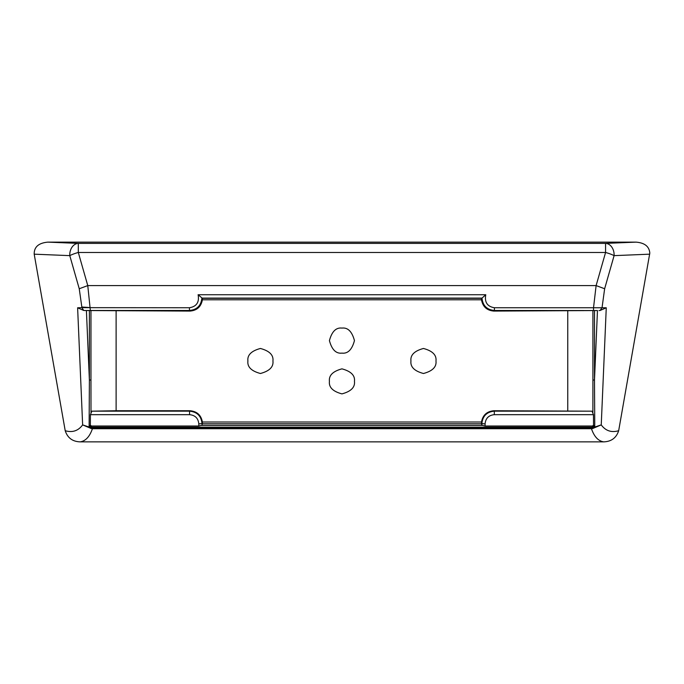 <?xml version="1.0" encoding="UTF-8"?>
<svg xmlns="http://www.w3.org/2000/svg" width="684" height="684" viewBox="0 0 684 684"><rect width="100%" height="100%" fill="white"/><g stroke="black" fill="none" stroke-linecap="round" stroke-linejoin="round"><path stroke-width="1.03" d="M354.449 381.364C355.167 375.448 350.995 371.284 341.94 368.856C332.886 371.284 328.713 375.448 329.423 381.364C328.713 387.281 332.886 391.453 341.94 393.881C350.995 391.453 355.167 387.281 354.449 381.364M341.94 353.115C336.024 353.825 331.851 349.652 329.423 340.606C331.851 331.552 336.024 327.379 341.94 328.089C347.857 327.379 352.029 331.552 354.449 340.606C352.029 349.652 347.857 353.825 341.94 353.115M247.907 360.99C247.189 355.073 251.361 350.901 260.416 348.472C269.47 350.901 273.643 355.073 272.933 360.99C273.643 366.906 269.47 371.07 260.416 373.498C251.361 371.07 247.189 366.906 247.907 360.99M410.947 360.99C410.238 355.073 414.41 350.901 423.464 348.472C432.519 350.901 436.691 355.073 435.973 360.99C436.691 366.906 432.519 371.07 423.464 373.498C414.41 371.07 410.238 366.906 410.947 360.99M649.68 254.174L614.095 255.636L604.639 288.751L596.115 285.587L605.571 252.473A11.209 2.035 15.9 0 1 614.095 255.636A11.209 8.541 -92.4 0 0 614.112 254.593A11.209 8.541 -92.4 0 0 605.571 243.384L636 242.136C644.67 242.811 649.27 246.471 649.8 253.123L618.669 430.715C616.361 437.863 611.368 441.582 603.698 441.864L80.182 441.864C85.611 441.043 89.69 436.657 92.425 428.706L92.425 427.885L592.447 427.799L592.472 427.184L594.764 427.175L592.515 426.021L592.472 427.184L91.408 427.184L91.485 426.021L89.117 427.175L90.339 425.106L90.416 414.675L91.853 411.169L189.562 411.169L189.562 414.675C195.171 415.222 198.249 418.283 198.796 423.875L201.994 423.584C201.258 416.043 197.12 411.905 189.562 411.169L189.998 410.733C196.992 411.366 201.122 415.128 202.387 422.019L201.994 425.226L201.276 425.405L482.596 425.405L481.887 425.226L481.887 423.584L485.084 423.875C485.631 418.283 488.709 415.222 494.31 414.675L494.31 411.169C486.76 411.905 482.622 416.043 481.887 423.584L481.493 422.019C482.759 415.128 486.888 411.366 493.882 410.733L592.028 411.169L593.464 414.675L593.541 425.106L594.764 427.175L594.49 380.082L597.465 310.536L594.49 310.536L594.49 380.082L592.917 379.962L592.917 310.57L594.49 310.536M481.485 298.318L202.396 298.318L198.103 294.736C199.471 302.191 196.59 306.526 189.468 307.749L189.468 310.485C196.992 309.741 201.122 305.611 201.865 298.096L482.015 298.096L481.459 298.651L481.998 298.104C482.75 305.611 486.88 309.741 494.412 310.485L494.412 307.749C487.282 306.526 484.409 302.183 485.777 294.736L482.015 298.096M91.365 426.021L90.339 425.106M91.485 426.021L198.796 426.021L201.276 425.405M592.395 426.021L485.084 426.021L482.596 425.405M592.515 426.021L593.541 425.106M591.455 427.885L591.455 428.706L92.425 428.706L91.288 428.569L91.434 427.799L92.425 427.885M202.396 298.318L202.387 299.789C201.13 306.688 197.026 310.451 190.058 311.075L189.468 310.485L90.356 310.485L87.766 285.587L79.241 288.751L69.785 255.636A11.209 2.035 -15.9 0 1 78.309 252.473L87.766 285.587L596.115 285.587L593.524 307.749L606.263 307.783L601.245 424.892L592.447 427.799L592.592 428.569L591.455 428.706C594.191 436.657 598.269 441.043 603.698 441.864M189.468 307.749L81.832 307.655L83.756 310.476L86.406 310.536L89.39 380.082L89.117 427.175L91.408 427.184L91.434 427.799L82.636 424.892L77.617 307.783L83.756 310.476M89.39 310.536L90.963 310.57L90.963 379.962L89.39 380.082L89.39 310.536L86.406 310.536M597.465 310.536L494.412 310.485L493.822 311.075C486.854 310.451 482.75 306.688 481.493 299.789L481.459 298.651M599.022 310.545L600.125 310.476L602.048 307.655L604.639 288.751M90.356 310.485L84.859 310.545M90.963 379.962L90.989 412.443M202.43 423.157L201.994 425.226M202.396 423.798L481.485 423.798L481.887 425.226M481.485 423.798L481.451 423.157M592.891 412.443L592.917 379.962M91.288 428.569L82.636 424.892C78.25 430.869 72.444 432.81 65.211 430.715L34.2 254.174C34.046 246.992 38.603 242.974 47.871 242.136L636 242.136M47.871 242.136L78.309 243.384L605.571 243.384L605.571 252.473L78.309 252.473L78.309 243.384A11.209 8.541 92.4 0 0 69.785 255.636L34.2 254.174M600.125 310.476L606.263 307.783M618.669 430.715C611.436 432.81 605.631 430.869 601.245 424.892L592.592 428.569M592.917 310.57L493.822 311.075M190.058 311.075L90.963 310.57M116.118 311.075L116.118 410.733L91.853 411.169M116.118 410.733L189.998 410.733M80.182 441.864C72.53 441.599 67.536 437.88 65.211 430.715M485.777 294.736L198.103 294.736M198.796 423.875L198.796 426.021M189.562 414.675L90.416 414.675M485.084 426.021L485.084 423.875M593.464 414.675L494.31 414.675M77.617 307.783L81.832 307.655L81.832 307.022L90.356 307.586M494.412 307.749L593.524 307.749L593.524 310.485M201.883 298.104L202.421 298.651M493.882 410.733L494.31 411.169L592.028 411.169M81.832 307.022L79.241 288.751M481.493 299.789L202.387 299.789M202.387 422.019L481.493 422.019M567.763 410.733L567.763 311.075"/></g></svg>

